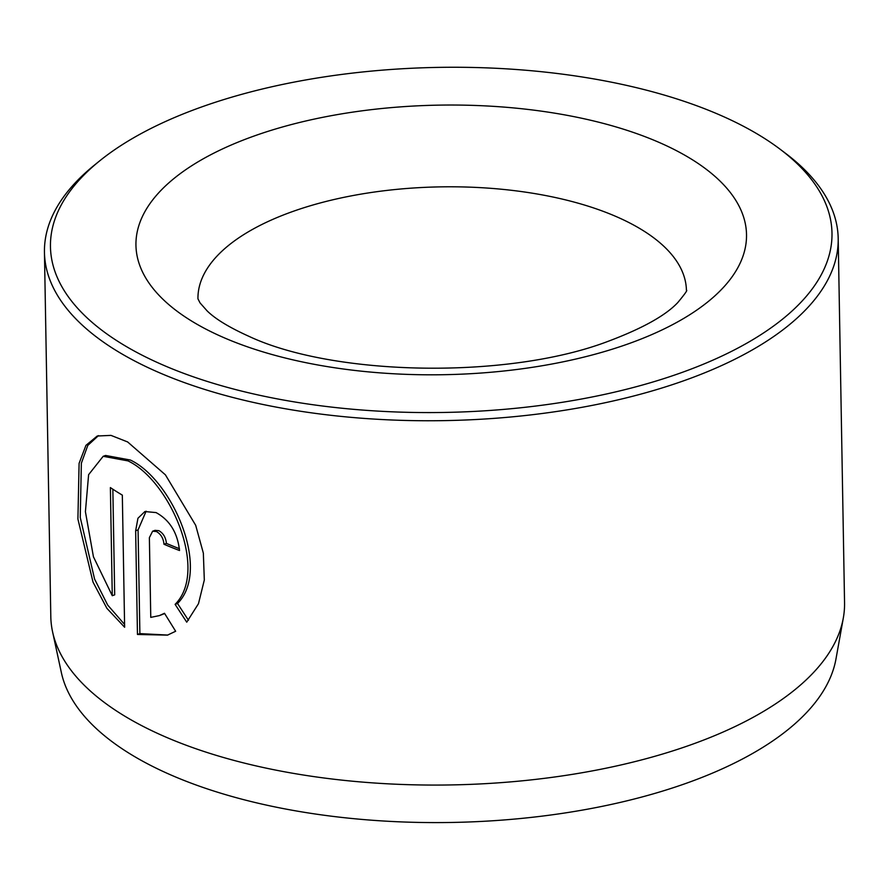 <?xml version="1.0" encoding="UTF-8"?>
<svg xmlns="http://www.w3.org/2000/svg" width="889" height="889" viewBox="0 0 889 889"><rect width="100%" height="100%" fill="white"/><g stroke="black" fill="none" stroke-linecap="round" stroke-linejoin="round"><path stroke-width="1.33" d="M103.168 456.313L105.58 455.457L130.383 460.035C172.199 479.749 211.393 569.693 177.533 603.498L175.111 604.353C208.959 570.638 169.799 480.571 127.972 460.891L103.168 456.313L88.611 474.682L85.411 511.697L93.434 556.781L112.27 595.708L110.38 487.583A396.927 175.244 -1 0 0 122.326 495.129L124.627 627.245L106.902 608.343L93.023 582.117L77.91 519.054L79.099 463.336L85.955 445.356L97.257 436.01L110.981 435.388L127.638 441.955L165.398 474.826L195.691 525.31L203.348 553.136L204.314 580.006L198.48 603.687L186.734 622.178L175.111 604.353M98.468 435.621L87.811 445.389L81.355 463.247L80.254 517.509L94.578 579.072L107.702 605.087L124.582 624.445M152.619 531.2L155.03 530.344L158.82 530.677C163.287 533.2 165.821 537.445 166.41 543.401L163.987 544.257C163.398 538.301 160.876 534.056 156.408 531.533L152.619 531.211L149.374 537.667L150.763 617.377L159.364 615.61L164.487 613.277L175.644 631.257L167.499 635.124L137.462 634.468L135.65 530.766L137.951 518.254L144.907 511.542L156.075 512.586C169.721 520.087 177.533 532.733 179.522 550.524A396.927 175.244 179 0 1 163.987 544.257M146.129 511.186L138.073 529.9L139.884 633.613L137.462 634.468M843.317 618.011L835.982 658.938A388.86 171.677 179 0 1 685.852 783.431A388.86 171.677 179 0 1 293.548 810.479A388.86 171.677 179 0 1 61.33 672.451L52.573 631.812A396.927 175.244 -1 0 0 289.614 772.708A396.927 175.244 -1 0 0 690.064 745.093A396.927 175.244 -1 0 0 843.317 618.011A396.927 175.244 -1 0 0 844.55 602.786L838.194 238.474A396.927 175.244 179 0 1 683.708 380.781A396.927 175.244 179 0 1 267.6 405.428A396.927 175.244 179 0 1 44.45 252.332A396.927 175.244 179 0 1 94.312 165.21L99.557 160.965A390.827 172.555 -1 0 0 186.423 374.347A390.827 172.555 -1 0 0 679.885 373.213A390.827 172.555 -1 0 0 779.931 149.085A390.827 172.555 -1 0 0 202.57 106.624A390.827 172.555 -1 0 0 99.557 160.965M44.45 252.332L50.806 616.644A396.927 175.244 -1 0 0 52.573 631.812M779.931 149.085L785.32 153.152A396.927 175.244 179 0 1 838.194 238.474M164.665 613.566L159.798 615.455M139.884 633.613L167.488 635.046M166.41 543.401A396.927 175.244 -1 0 0 179.445 548.702M177.533 603.498L188.446 620.244M112.847 489.217L114.692 594.852L112.27 595.708M138.073 529.9L135.65 530.766M627.678 344.065A305.327 134.806 179 0 1 199.48 325.652A305.327 134.806 179 0 1 254.776 135.784A305.327 134.806 179 0 1 682.974 154.186A305.327 134.806 179 0 1 627.678 344.065M197.947 298.815L200.036 302.893L207.181 310.95C215.349 318.962 229.229 327.408 248.82 336.275C333.497 376.158 507.863 379.636 608.22 341.287C642.403 328.43 665.572 315.539 677.74 302.604C684.886 294.003 687.775 289.903 686.419 290.292A244.264 107.847 -1 0 0 548.98 196.202A244.264 107.847 -1 0 0 293.026 211.393A244.264 107.847 -1 0 0 197.947 298.86M168.177 634.879L167.499 635.124"/></g></svg>

